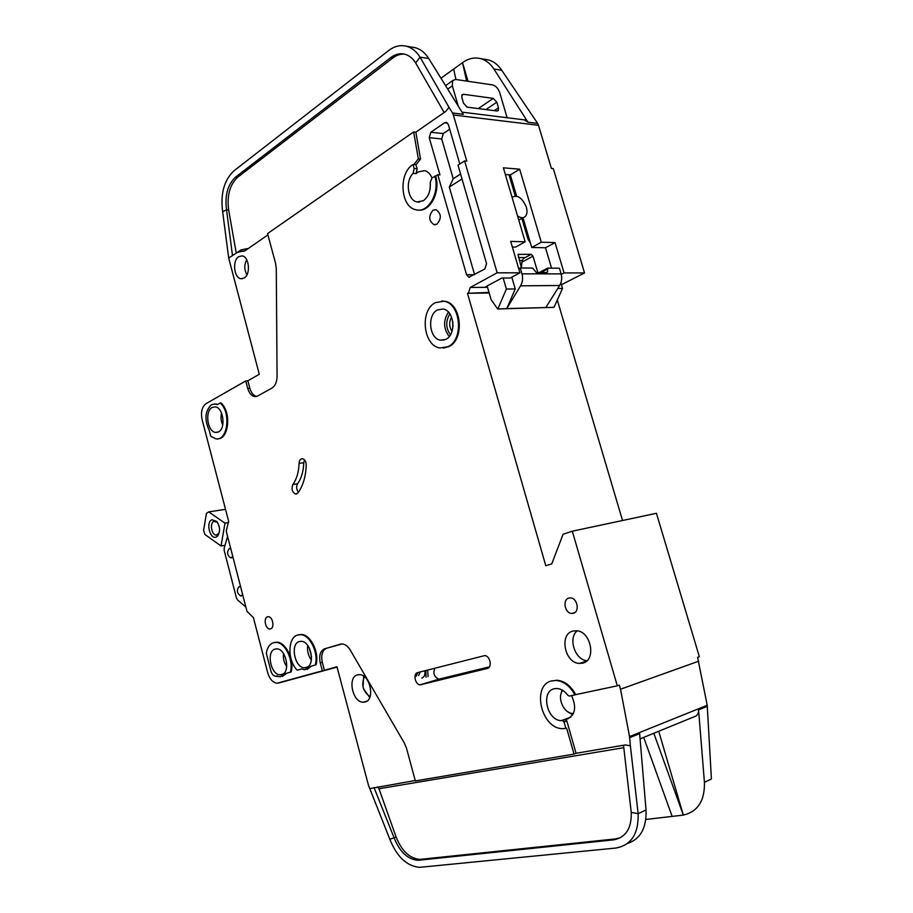 <?xml version="1.0" encoding="UTF-8"?>
<svg xmlns="http://www.w3.org/2000/svg" width="913" height="913" viewBox="0 0 913 913"><rect width="100%" height="100%" fill="white"/><g stroke="black" fill="none" stroke-linecap="round" stroke-linejoin="round"><path stroke-width="1.37" d="M309.359 648.139L311.55 656.995M449.824 313.844C445.533 321.33 445.749 328.315 450.486 334.763M232.804 556.553L230.761 557.934C227.143 555.321 226.629 552.228 229.209 548.645L230.784 548.736M242.664 594.66L240.678 595.972C236.946 593.313 236.399 590.209 239.035 586.637L240.621 586.785M212.147 407.472L215.16 406.878C223.343 407.335 226.173 428.505 218.504 431.883L215.639 432.42C207.479 431.986 204.558 411.078 212.147 407.472M299.338 641.531L301.267 641.303C311.071 641.211 315.658 665.668 306.186 667.608L304.417 667.802C294.637 667.894 289.969 643.733 299.338 641.531M275.064 649.086L276.856 648.869C286.271 648.744 290.802 672.767 281.718 674.616L280.074 674.798C270.682 674.924 266.071 651.186 275.064 649.086M445.829 339.339C456.603 334.683 454.354 310.294 443.01 309.028L437.487 309.952C426.805 314.951 429.27 338.985 440.568 340.184L445.829 339.339M246.932 274.824C244.159 269.826 244.091 264.816 246.738 259.828M573.432 713.475L572.828 713.475C563.755 713.601 556.736 697.429 562.728 690.365M370.062 696.665C362.94 691.54 361.057 684.898 364.413 676.738M512.067 197.299C517.466 194.423 522.225 197.722 526.345 207.217C527.394 211.017 527.166 213.962 525.66 216.073C523.674 218.298 520.958 218.23 517.534 215.902M222.783 424.887C220.946 421.11 220.558 417.207 221.597 413.155L221.539 413.372M286.75 666.456C283.943 662.655 282.904 658.399 283.601 653.708M417.834 672.55L416.271 676.202M219.166 533.032L216.13 535.109C211.496 535.018 209.522 522.932 213.893 521.334L217.442 522.339M211.907 519.759L216.769 521.426C220.079 526.55 220.398 531.377 217.739 535.908L216.335 536.981C210.093 540.142 205.493 522.225 211.907 519.759M413.817 164.58L416.008 164.762L417.138 168.722L416.1 173.607L418.063 171.964L424.568 170.64C427.809 171.473 430.285 173.904 431.986 177.909L430.206 182.532C430.833 190.737 428.539 196.797 423.347 200.723L417.104 201.956C407.723 200.518 404.995 181.071 413.098 173.39L414.137 168.494L412.996 164.523L413.817 164.58L418.337 158.839L413.646 131.94L267.555 233.591L275.543 263.195L276.274 268.605L277.073 376.202C276.924 382.033 275.201 386.016 271.869 388.151L257.614 396.014L254.601 396.584C251.429 395.888 249.146 393.195 247.754 388.481L245.768 380.949L205.927 403.717C201.91 406.856 200.643 412.185 202.127 419.706L228.615 521.186L226.23 531.161L246.967 611.311L253.666 617.861M565.866 728.426L562.659 728.654C540.781 728.871 531.183 684.328 552.285 680.79L556.222 680.482C563.892 681.292 570.134 686.097 574.928 694.896L569.313 696.083L567.966 695.398C564.839 691.152 561.21 688.847 557.078 688.505L554.545 688.699C540.428 690.958 546.784 720.756 561.369 720.619L562.591 720.597L564.029 721.978L566.825 720.939L576.057 753.282L574.026 754.092L566.631 728.14L565.866 728.426L564.029 721.978M571.549 695.603C576.913 707.586 575.201 715.53 566.391 719.421L565.284 719.57L566.825 720.939M357.611 674.844L359.505 674.65C370.29 674.479 375.38 700.317 364.892 702.074L363.191 702.234C352.418 702.417 347.237 676.887 357.611 674.844M441.721 301.016L444.608 301.21C461.636 303.116 464.922 339.807 448.728 346.666L443.239 348.081M447.929 346.712L440.123 347.956C423.187 346.164 419.421 310.249 435.398 302.637L443.798 301.222C460.825 303.139 464.112 339.853 447.929 346.712M573.102 631.031L576.365 630.757C591.19 630.963 596.725 660.795 582.368 663.192L579.447 663.431C564.633 663.272 558.882 633.839 573.102 631.031M568.879 598.083L570.591 597.924C577.518 598.118 579.926 611.938 573.273 613.296L571.641 613.445C564.725 613.274 562.26 599.533 568.879 598.083M274.265 642.501L276.913 642.204C285.872 642.181 294.511 660.019 291.179 671.922L286.111 673.36L280.337 676.738L275.521 676.248C273.398 675.894 271.857 674.114 270.876 670.907L266.276 653.183C267.304 647.568 269.677 644.076 273.409 642.718L276.148 642.387C285.107 642.375 293.746 660.213 290.414 672.128M267.475 616.846L268.411 616.72C272.793 616.709 274.802 627.836 270.613 628.874L269.712 628.989C265.341 629 263.309 617.941 267.475 616.846M292.925 484.449C296.748 478.971 298.791 471.941 299.065 463.37C299.316 460.312 300.457 458.76 302.511 458.737C304.805 459.41 306.038 461.499 306.22 465.014C305.844 476.392 303.105 485.693 298.003 492.906L295.675 494.07C292.114 492.187 291.201 488.98 292.925 484.449L297.592 483.787C296.097 486.686 296.371 489.528 298.425 492.312M298.528 634.797L301.358 634.489C310.682 634.512 319.561 652.647 316.058 664.801L315.282 665.006C318.797 652.852 309.906 634.706 300.582 634.672L297.627 635.026C287.549 637.525 287.344 660.624 297.239 670.176L301.644 668.932L297.239 670.176M214.27 403.945L217.579 404.402M211.439 404.733L215.148 404.003L217.168 404.642L220.101 402.987C231.331 412.037 227.714 441.378 215.845 438.799L210.8 436.3L209.282 430.468C204.25 419.581 204.969 410.998 211.439 404.733M433.013 210.241L436.026 209.659C441.367 213.562 441.698 218.39 436.996 224.142L434.052 224.689C428.699 220.843 428.357 216.027 433.013 210.241M551.395 681.03L556.987 680.219C564.656 681.03 570.899 685.834 575.704 694.622L617.302 685.823L572.314 531.195L563.081 534.242L551.772 563.88L545.791 565.74L467.467 293.29L489.003 292.422M574.928 694.896L575.704 694.622M238.647 256.69L242.139 255.868C249.135 256.599 250.87 274.197 244.319 277.951L240.929 278.716C233.956 278.009 232.142 260.604 238.647 256.69M524.016 119.82L527.965 122.205L493.91 69.011C490.338 63.533 485.887 60.075 480.58 58.626C474.452 57.131 468.46 58.443 462.629 62.575L440.979 78.233M404.539 54.152C400.476 53.867 396.562 55.145 392.807 57.998L390.616 57.656C395.226 54.175 399.974 53.034 404.858 54.232C409.161 55.419 412.767 58.341 415.689 62.986L420.003 57.131C416.374 51.379 411.889 47.75 406.547 46.255C400.385 44.726 394.393 46.175 388.596 50.603L233.899 170.879C224.096 180.158 220.341 193.773 222.658 211.725L226.527 209.819C224.678 195.393 227.691 184.494 235.565 177.099L237.7 177.236C229.814 184.609 226.801 195.508 228.638 209.91L236.262 253.163M453.647 69.08L455.941 79.499M267.908 234.892L245.026 250.767L237.483 252.319L228.695 258.025L259.281 374.284L247.857 380.801L245.768 380.949M247.857 380.801L249.854 388.322C251.235 393.024 253.517 395.717 256.679 396.413L254.601 396.584M390.616 57.656L235.565 177.099M411.877 47.145L415.312 47.716C420.642 49.211 425.127 52.817 428.756 58.546L463.359 114.308L452.494 112.972L453.373 115.004L538.499 125.298L537.643 123.392L527.965 122.205M466.623 81.086L462.526 62.655L468.004 81.291M538.499 125.298L551.406 168.448L553.312 168.62L584.525 272.941L564.063 272.919L555.047 242.584L545.506 247.765L551.555 268.16M545.506 247.765L531.731 247.469L541.283 242.219L519.668 169.19L503.383 167.821L525.158 241.797L510.709 241.409L519.919 272.839L497.163 272.804L464.614 160.905L458.018 165.162L486.572 263.617L484.86 268.97L468.86 277.221L466.566 274.733L437.784 174.748L435.661 176.118C440.648 191.753 430.251 211.782 418.428 210.07M519.668 169.19L510.333 174.908L516.575 196.078M522.944 217.659L531.731 247.469M510.333 174.908L505.357 174.52M525.158 241.797L515.605 247.103L512.353 247.035M487.519 287.298L484.62 287.333L501.888 278.031L510.264 278.009L519.919 272.839M515.046 194.663L514.658 193.955M510.926 181.299L512.022 180.637M537.643 123.392L501.728 70.267C498.167 64.823 493.728 61.388 488.421 59.927L485.008 59.356M584.525 272.941L561.438 284.73M622.529 520.501L557.295 300.023M576.057 753.282L625.177 744.962L630.369 745.716L629.536 736.574L707.221 705.281L697.589 657.337L699.347 656.721L656.436 513.289L572.314 531.195M253.483 617.896L267.646 672.55C269.597 678.987 272.702 682.547 276.959 683.232L322.357 670.827L320.258 662.884C318.797 655.557 320.235 650.855 324.583 648.789L342.158 643.939C345.262 644.247 347.967 646.313 350.272 650.102L404.333 743.011L406.536 748.318L415.335 780.923L574.026 754.092M484.62 287.333L470.229 287.469L468.563 292.696M470.229 287.469L497.163 272.804M220.101 402.987L220.889 402.918C231.491 411.455 229.049 439.221 217.853 438.765M316.058 664.801L311.561 666.091L306.996 669.48M291.179 671.922L286.876 673.155L282.516 676.442M277.358 675.871L276.331 676.156M417.709 672.584L484.666 655.602C490.213 655.614 492.518 667.54 487.154 668.499L420.163 684.83C415.13 684.876 412.859 673.497 417.709 672.584M228.695 258.025L222.658 211.725M428.756 58.546L420.003 57.131L448.991 107.3L445.818 111.363L415.837 132.168L413.646 131.94M228.638 209.91L226.527 209.819L232.53 255.777M392.807 57.998L237.7 177.236M444.152 112.516L415.689 62.986M448.991 107.3L452.494 112.972M464.614 160.905L466.794 161.099L453.373 115.004M555.047 242.584L541.283 242.219M416.008 164.762L420.528 159.033L415.837 132.168M437.784 174.748L439.963 174.908L429.236 137.692L430.81 132.259L444.62 122.787L446.411 122.41L448.374 124.625L459.81 164.009M561.244 274.379L564.063 272.919M341.028 643.962L326.626 648.253C322.278 650.33 320.84 655.02 322.3 662.347L324.4 670.268L336.965 666.752L368.487 785.328L389.862 839.309L396.116 837.05C401.72 850.962 409.617 858.414 419.809 859.407L615.51 838.91L620.589 837.632M645.845 819.463L683.335 815.092L653.799 733.265M643.688 737.396L672.162 816.405M389.862 839.309C396.858 856.759 406.742 866.106 419.535 867.35L615.864 848.04C631.237 845.244 638.666 833.797 638.153 813.7L631.237 812.399C631.67 828.399 625.77 837.563 613.525 839.869L615.51 838.91M658.73 731.256L683.335 815.092C697.84 811.634 704.859 800.712 704.425 782.315L698.571 709.846C698.662 713.681 697.167 715.997 694.074 716.808L640.081 738.879M707.221 705.281L711.41 779.006L704.425 782.315M627.493 843.464C640.527 839.024 646.701 827.851 646.027 809.968L639.636 733.653L629.685 737.67M421.03 859.338L419.033 860.206L613.525 839.869M419.033 860.206L417.812 860.274C407.62 859.27 399.723 851.806 394.119 837.872L374.01 787.508M415.232 780.524L369.662 788.638M629.536 736.574L620.52 689.224L698.742 661.172M620.52 689.224L619.322 685.104L617.302 685.823M630.369 745.716L638.153 813.7L646.027 809.968M631.237 812.399L623.511 745.248M324.4 670.268L322.357 670.827M489.174 292.993L467.467 293.29M462.024 178.982L449.299 187.039L474.589 274.642M449.299 187.039L453.213 178.743L460.586 174.041M449.71 129.224L443.284 133.583L441.709 138.959L453.213 178.743M435.661 176.118L431.94 177.944M434.839 176.061C440.123 192.517 428.357 213.265 416.145 209.807C400.499 207.513 398.079 173.424 412.996 164.523M418.337 158.839L420.528 159.033M227.599 536.445L224.199 548.062L224.21 550.539L236.433 597.924L237.597 599.967L245.871 607.088M311.561 666.091L315.282 665.006M310.797 666.296L304.68 669.788L301.621 668.921M297.592 483.787C301.427 478.321 303.481 471.313 303.755 462.777L299.065 463.37M304.463 459.844L303.755 462.777M286.876 673.155L286.111 673.36M577.142 630.837C567.886 638.21 574.928 659.882 586.911 660.727M434.85 668.19C432.83 673.417 434.2 677.069 438.948 679.146L489.368 666.844M562.031 689.966L560.936 694.188M567.258 711.398L572.748 714.788M623.796 747.69L378.975 788.741L396.116 837.05M378.975 788.741L377.491 786.915M478.72 108.636L466.794 107.061M487.143 285.974L491.068 299.544L497.631 308.971L506.749 308.583L520.547 285.837L559.635 285.495C561.723 281.923 562.214 278.043 561.107 273.877L559.418 268.205L547.629 268.137L547.583 272.006L546.545 272.531L536.319 272.508L532.576 268.057L520.262 267.988L518.744 268.81M560.89 282.859L562.534 288.417L557.763 288.474M521.825 218.275L527.988 239.16L530.464 243.155M518.789 220.147L522.887 217.671M511.805 277.187L515.24 288.942L506.384 289.044L503.177 278.031M537.814 272.508L532.998 256.165L531.218 254.328L518.025 254.396L521.426 268M519.246 260.547L522.145 260.57L521.323 267.646M228.581 522.59L224.986 523.172L221.037 545.985L225.009 545.289M225.363 509.374L208.712 511.885L206.418 513.46L203.588 530.385L204.923 534.482L221.037 545.985M520.262 267.988L521.985 273.843C523.103 278.145 522.635 282.14 520.547 285.837M494.253 110.621L498.464 107.802L496.82 102.222L493.271 98.387L463.439 94.279L462.012 94.849L461.852 97.497L463.53 103.237L467.205 107.163L497.003 110.975L498.315 110.45L497.551 110.952M208.712 511.885L224.986 523.172M452.802 321.673L452.962 326.751M515.24 288.942L506.749 308.583L553.997 307.339L497.631 308.971M559.635 285.495L545.803 307.555M447.724 89.109L452.334 85.845L452.631 80.618L455.564 79.442L492.666 84.943C495.827 85.811 498.167 88.367 499.708 92.612L507.114 117.731M522.145 260.57L523.548 258.459L531.218 254.328M498.464 107.802L498.315 110.45M452.334 85.845L458.212 105.999M509.009 174.805L515.24 195.918M452.038 331.316C449.048 326.717 448.899 321.992 451.593 317.165M547.629 268.137L539.355 272.508M562.534 288.417L553.997 307.339M497.905 308.822L506.384 289.044M425.835 670.496L426.04 677.241M363.636 676.168L363.043 687.169M363.442 688.55L369.708 697.566M430.365 184.255L430 189.596M307.715 645.457C307.03 650.843 308.252 655.739 311.356 660.156M283.498 653.548L283.395 655.169M285.883 665.269L286.728 666.638M448.466 312.155C443.09 320.509 443.353 328.634 449.242 336.532M418.633 675.506L420.208 671.945M421.874 678.074C424.362 677.104 425.344 674.673 424.819 670.758M427.683 670.028L428.071 676.636M493.91 69.011L501.728 70.267M249.854 388.322L247.754 388.481M242.801 251.223L243.965 251.246M242.333 251.132L244.216 251.178M698.571 709.846L707.37 706.297M278.533 683.061L337.068 667.106M322.3 662.347L320.258 662.884M326.626 648.253L324.583 648.789M474.406 274.745L466.566 274.733M429.236 137.692L441.709 138.959M439.815 679.067L421.03 684.75M247.126 249.317L248.279 248.519M238.247 251.84L241.043 249.888L247.263 248.61M241.043 249.888L241.112 251.041M565.284 719.57L562.488 720.597M417.138 168.722L414.137 168.494M413.098 173.39L416.1 173.607M430.81 132.259L443.284 133.583M447.564 123.129L444.62 122.787M521.985 273.843L561.107 273.877M496.82 102.222L485.933 109.56M517.968 254.487L518.63 254.122M532.998 256.165L521.962 262.145M540.941 272.519L547.846 268.879M478.321 108.544L493.271 98.387M463.439 94.279L461.738 95.466M518.356 257.534L525.158 257.626M218.492 534.071L217.739 535.908M276.913 642.204L276.148 642.387M295.675 494.07L296.828 493.899M301.358 634.489L300.582 634.672M215.924 403.934L215.148 404.003M556.987 680.219L556.222 680.482M406.547 46.255L415.312 47.716M462.024 112.139L524.986 119.945M488.421 59.927L480.58 58.626M240.929 278.716L242.481 278.716M242.949 251.258L243.817 251.269M419.809 859.407L417.812 860.274M469.704 277.221L468.86 277.221M435.341 224.746L434.052 224.689M271.07 628.669L269.712 628.989M574.836 612.543L571.641 613.445M586.42 661.16L579.447 663.431M438.948 679.146L420.163 684.83M444.608 301.21L443.798 301.222M367.026 701.07L363.191 702.234M570.865 717.139L561.369 720.619M565.398 719.57L562.591 720.597M419.558 202.081L417.104 201.956M515.993 194.092L514.886 194.754M217.42 534.892L216.13 535.109M452.631 80.618L445.59 85.651M547.583 272.006L546.59 272.519M444.117 340.013L440.568 340.184M283.064 673.999L280.074 674.798M307.647 666.947L304.417 667.802M217.762 432.214L215.639 432.42M241.637 595.778L240.678 595.972M231.674 557.775L230.761 557.934"/></g></svg>
